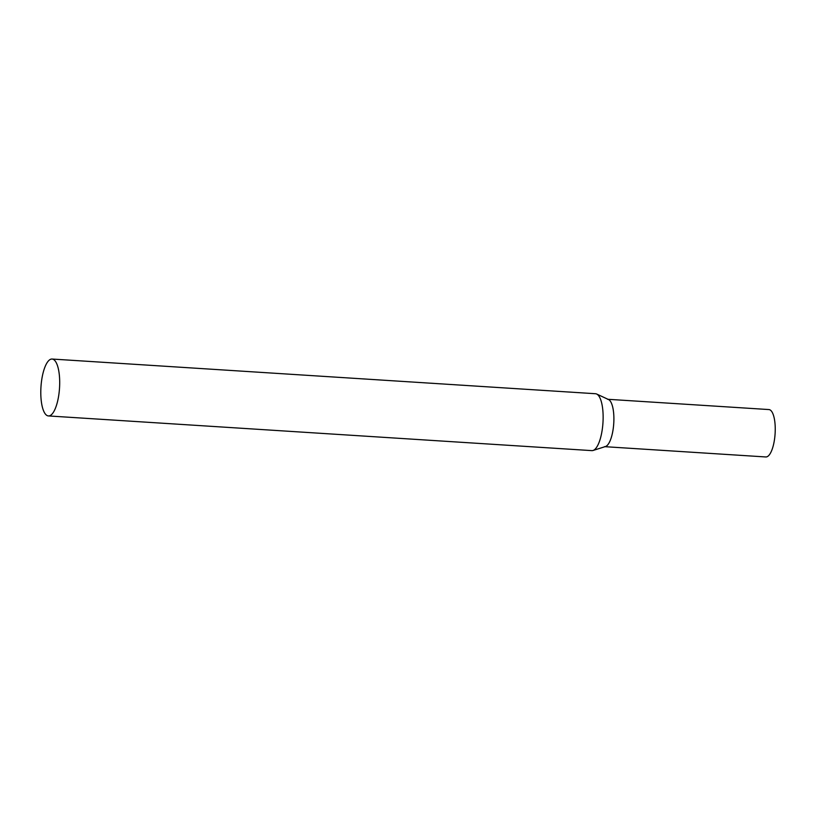 <?xml version="1.0" encoding="UTF-8"?>
<svg xmlns="http://www.w3.org/2000/svg" width="816" height="816" viewBox="0 0 816 816"><rect width="100%" height="100%" fill="white"/><g stroke="black" fill="none" stroke-linecap="round" stroke-linejoin="round"><path stroke-width="1.22" d="M607.532 399.269A23.746 7.742 93.7 0 1 613.846 416.323A23.746 7.742 93.7 0 1 604.503 446.658M608.022 399.299L768.886 409.561A23.746 7.742 93.7 0 1 775.2 426.625A23.746 7.742 93.7 0 1 765.857 456.96L604.993 446.689M48.43 415.936L591.865 450.626A28.509 9.292 -86.3 0 0 593.048 450.473A28.509 9.292 -86.3 0 0 594.731 449.494A28.509 9.292 -86.3 0 0 603.085 420.23A28.509 9.292 -86.3 0 0 596.649 394.026A28.509 9.292 -86.3 0 0 595.507 393.73L52.061 359.04A28.509 9.292 -86.3 0 0 49.195 360.172A28.509 9.292 -86.3 0 0 40.8 391.211A28.509 9.292 -86.3 0 0 48.43 415.936A28.509 9.292 -86.3 0 0 51.296 414.803A28.509 9.292 -86.3 0 0 59.69 383.755A28.509 9.292 -86.3 0 0 52.061 359.04M593.048 450.473L605.492 446.536A23.746 7.742 -86.3 0 0 606.89 445.72A23.746 7.742 -86.3 0 0 613.856 421.342A23.746 7.742 -86.3 0 0 608.491 399.514L596.649 394.026"/></g></svg>
